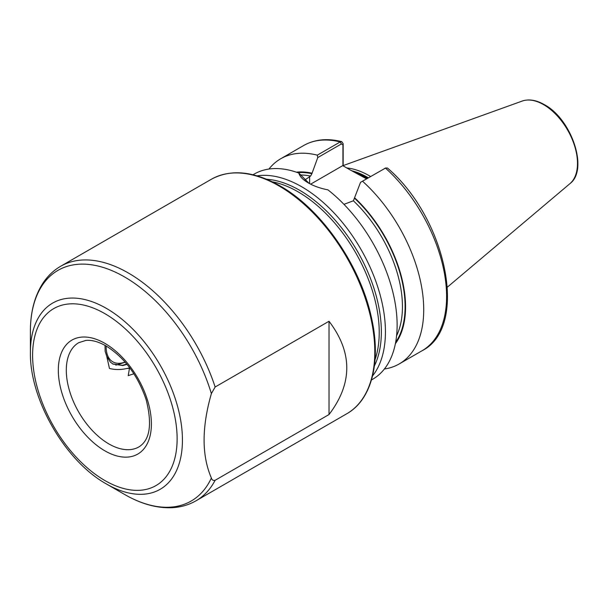 <?xml version="1.0" encoding="UTF-8"?>
<svg xmlns="http://www.w3.org/2000/svg" width="608" height="608" viewBox="0 0 608 608"><rect width="100%" height="100%" fill="white"/><g stroke="black" fill="none" stroke-linecap="round" stroke-linejoin="round"><path stroke-width="0.91" d="M211.379 478.01C211.964 480.039 213.21 480.799 215.141 480.282L329.019 414.534C352.686 383.443 352.686 352.351 329.019 321.26L215.141 387.007L211.379 393.619C201.674 427.432 201.674 455.559 211.379 478.01A133.19 76.897 -120 0 1 124.579 494.448L124.579 494.448C140.775 503.812 156.423 508.235 171.547 507.718C180.485 507.323 188.647 505.012 196.034 500.787A135.394 78.174 60 0 0 215.141 480.282M106.423 483.968L124.579 494.448L106.423 483.968C65.299 461.214 29.541 399.281 30.4 352.298A107.51 62.069 60 0 1 106.423 308.408A107.51 62.069 60 0 1 182.438 440.078A107.51 62.069 60 0 1 106.423 483.968M372.56 375.919A118.469 68.4 -120 0 0 374.992 279.042A118.469 68.4 -120 0 0 301.659 186.74A118.469 68.4 -120 0 0 257.04 175.841M366.556 178.858L350.39 170.042L367.072 178.554M370.614 176.51A83.858 48.42 -120 0 0 369.474 175.841A83.858 48.42 -120 0 0 346.773 167.952M371.473 379.954L372.59 379.308A118.469 68.4 -120 0 0 393.247 293.732A118.469 68.4 -120 0 0 327.879 189.833C320.325 188.381 313.804 186.071 308.302 182.902L308.302 182.902C302.906 179.77 299.752 176.495 298.84 173.06A118.469 68.4 -120 0 0 254.121 174.116L253.004 174.762M127.042 364.374L122.869 365.537L112.944 364.063L110.375 362.102L106.765 356.372L105.154 351.333L105.024 345.359M112.738 363.949L122.466 365.302L126.798 364.078M130.036 368.197L126.563 368.547L129.823 367.908M106.765 356.372L109.455 368.463C115.026 369.854 120.726 369.877 126.563 368.547M129.451 368.349L128.235 375.63L133.904 373.76M304.638 180.128L310.566 176.077L311.896 173.698L317.741 157.594L317.315 155.154L340.191 141.953L341.757 141.656L343.155 143.686L343.155 165.862M360.559 182.316L385.457 168.089A118.469 68.4 -120 0 1 422.058 350.748C469.285 327.036 446.568 218.508 387.41 167.975L385.457 168.089L360.559 182.316L353.385 200.792L343.953 204.334M384.378 369.01A118.469 68.4 -120 0 0 399.182 363.956A118.469 68.4 -120 0 0 362.588 181.29M395.375 343.733A102.182 58.999 -120 0 0 354.715 197.866M298.84 173.06L308.993 183.289M317.315 155.154A118.469 68.4 -120 0 0 280.721 158.756A118.469 68.4 -120 0 0 268.934 169.054M311.896 173.151A102.182 58.999 -120 0 0 296.324 172.17M342.935 165.733L342.935 144.879L341.415 143.929L317.741 157.594M350.39 170.042L342.745 165.627L310.642 184.163M343.155 143.686L342.935 144.879M329.019 414.534L329.019 321.26M106.21 346.036A31.966 18.46 120 0 0 114 362.414A31.966 18.46 120 0 0 125.058 362.034M125.248 362.254L115.801 365.15M104.865 343.345A65.816 38 60 0 1 151.4 423.951A65.816 38 60 0 1 104.865 450.824A65.816 38 60 0 1 58.322 370.219A65.816 38 60 0 1 104.865 343.345M108.855 443.916A60.177 34.74 -120 0 0 138.936 446.895C149.986 440.01 152.372 424.232 146.11 399.547C137.773 375.334 124.412 357.466 106.028 345.929C98.298 341.605 91.512 339.781 85.682 340.465L78.766 342.669A60.177 34.74 -120 0 0 69.54 390.891A60.177 34.74 -120 0 0 108.855 443.916M104.865 480.525A102.19 58.999 -120 0 0 177.126 438.801A102.19 58.999 -120 0 0 104.865 313.644A102.19 58.999 -120 0 0 32.604 355.368A102.19 58.999 -120 0 0 104.865 480.525M266.646 179.246A115.588 66.736 60 0 1 299.622 190.266A115.588 66.736 60 0 1 374.406 365.902M375.037 359.632A114.707 66.226 -120 0 0 298.118 191.854A114.707 66.226 -120 0 0 272.392 181.838M211.379 393.619A133.19 76.897 -120 0 0 124.579 276.952A133.19 76.897 -120 0 0 30.4 331.33C30.392 312.55 34.42 296.734 42.484 283.875C47.28 276.397 53.337 270.53 60.648 266.274A135.394 78.174 60 0 1 128.341 272.984A135.394 78.174 60 0 1 215.141 387.007M211.356 179.261C230.751 168.819 253.627 171.023 279.992 185.873C321.305 209.008 360.392 265.362 371.442 317.574C381.452 361.243 371.936 399.692 346.75 413.774A135.394 78.174 -120 0 0 367.506 305.277A135.394 78.174 -120 0 0 279.049 185.972A135.394 78.174 -120 0 0 211.356 179.261L60.648 266.274M367.696 178.197A83.106 47.986 -120 0 0 367.08 177.84A83.106 47.986 -120 0 0 355.034 172.322M367.893 178.083A83.106 47.986 -120 0 0 367.278 177.726A83.106 47.986 -120 0 0 353.757 171.737M368.357 177.817A83.182 48.024 -120 0 0 367.688 177.422A83.182 48.024 -120 0 0 351.675 170.742M522.211 101.057C528.892 98.83 536.264 100.024 544.335 104.637C571.558 118.97 588.856 169.754 569.909 183.669A47.948 27.687 -120 0 0 574.203 144.636A47.948 27.687 -120 0 0 543.582 104.637A47.948 27.687 -120 0 0 522.211 101.057L343.155 165.589M395.648 342.319A101.544 58.626 -120 0 0 354.715 198.413M396.583 335.76A99.666 57.54 -120 0 0 353.385 200.792M341.415 143.929L340.191 141.953A118.469 68.4 -120 0 0 303.59 145.555C314.632 139.361 327.355 138.062 341.757 141.656M311.896 173.698A101.544 58.626 -120 0 0 297.684 172.642M310.566 176.077A99.666 57.54 -120 0 0 301.044 174.99M309.632 176.609L309.632 183.639M569.909 183.669L447.427 287.098M346.75 413.774L196.034 500.787M422.058 350.748L399.182 363.956M303.59 145.555L280.721 158.756M30.4 352.298L30.4 331.33M385.738 167.945L384.37 168.576"/></g></svg>
